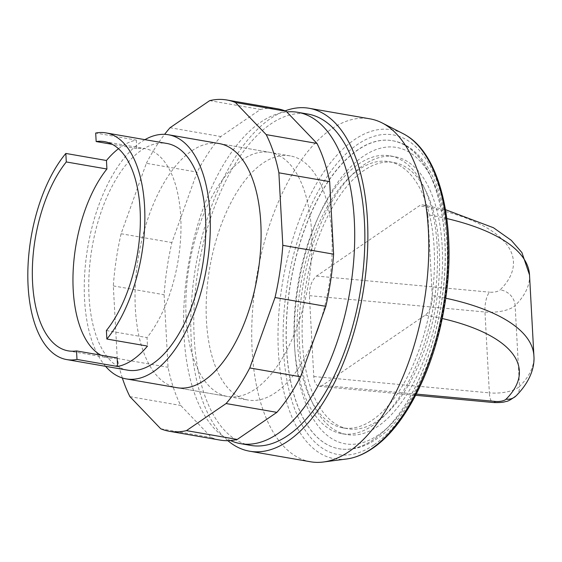 <?xml version="1.0" encoding="UTF-8"?>
<svg xmlns="http://www.w3.org/2000/svg" width="562" height="562" viewBox="0 0 562 562"><rect width="100%" height="100%" fill="white"/><g stroke="black" fill="none" stroke-linecap="round" stroke-linejoin="round"><path stroke-width="0.42" stroke-dasharray="2.81 2.11" d="M250.568 445.385A168.122 81.764 99.8 0 1 194.206 337.888A168.122 81.764 99.8 0 1 308.074 114.093M230.483 440.538A168.122 81.764 99.8 0 1 184.048 336.125A168.122 81.764 99.8 0 1 286.81 111.95M302.44 342.342A135.091 65.698 99.8 0 1 393.941 162.523A135.091 65.698 99.8 0 1 439.231 248.896A135.091 65.698 99.8 0 1 347.738 428.722A135.091 65.698 99.8 0 1 302.44 342.342M297.368 341.464A135.091 65.698 99.8 0 1 388.862 161.638A135.091 65.698 99.8 0 1 434.152 248.018A135.091 65.698 99.8 0 1 342.658 427.837A135.091 65.698 99.8 0 1 297.368 341.464M437.138 245.973A140.985 68.564 99.8 0 1 341.647 433.646A140.985 68.564 99.8 0 1 294.376 343.501A140.985 68.564 99.8 0 1 389.873 155.829A140.985 68.564 99.8 0 1 437.138 245.973M442.217 246.858A140.985 68.564 99.8 0 1 346.726 434.531A140.985 68.564 99.8 0 1 299.455 344.387A140.985 68.564 99.8 0 1 394.946 156.714A140.985 68.564 99.8 0 1 442.217 246.858M286.508 348.791A156.327 76.025 99.8 0 1 392.388 140.697A156.327 76.025 99.8 0 1 444.802 240.655A156.327 76.025 99.8 0 1 338.921 448.743A156.327 76.025 99.8 0 1 286.508 348.791M373.793 444.992A162.221 78.898 99.8 0 1 283.522 350.828A162.221 78.898 99.8 0 1 357.516 144.455A162.221 78.898 99.8 0 1 447.788 238.611A162.221 78.898 99.8 0 1 373.793 444.992M346.642 458.985A166.963 81.202 99.8 0 1 278.408 351.995A166.963 81.202 99.8 0 1 354.566 139.587A166.963 81.202 99.8 0 1 403.109 133.658M310.505 461.774A174.023 84.63 99.8 0 1 252.155 350.505A174.023 84.63 99.8 0 1 370.028 118.856M227.863 440.671A174.023 84.63 99.8 0 1 191.213 339.926A174.023 84.63 99.8 0 1 285.103 110.869M315.05 336.35A123.879 60.246 99.8 0 1 247.983 400.032A123.879 60.246 99.8 0 1 206.444 320.818A123.879 60.246 99.8 0 1 290.35 155.92A123.879 60.246 99.8 0 1 331.882 235.127A123.879 60.246 99.8 0 1 320.537 321.043M105.579 366.333A123.879 60.246 99.8 0 1 84.56 299.665A123.879 60.246 99.8 0 1 144.919 139.657M127.609 370.154A115.034 55.947 99.8 0 1 89.042 296.603A115.034 55.947 99.8 0 1 166.956 143.479M118.498 148.698A115.034 55.947 99.8 0 1 136.32 140.1L95.695 133.046M427.886 214.712A15.336 7.461 -80.2 0 0 422.743 204.905A15.336 7.461 -80.2 0 0 419.35 205.811L316.525 276.061C311.791 280.185 309.416 286.718 309.409 295.654L313.786 376.526C314.27 382.462 316.09 385.722 319.244 386.319L322.44 385.349L425.272 315.099A15.336 7.461 -80.2 0 0 432.269 295.591L427.886 214.712A206.465 77.099 -3.1 0 1 446.86 218.555M136.32 140.1L136.784 148.607A106.183 51.641 99.8 0 1 145.129 148.67A106.183 51.641 99.8 0 1 180.978 224.547A106.183 51.641 99.8 0 1 147.019 337.579L147.476 346.08M136.784 148.607L112.379 144.364M106.394 330.526L147.019 337.579M117.149 357.98A106.183 51.641 99.8 0 1 108.81 357.91A106.183 51.641 99.8 0 1 100.928 355.163M290.35 155.92L219.25 143.577A123.879 60.246 -80.2 0 0 135.344 308.482A123.879 60.246 -80.2 0 0 176.882 387.689L247.983 400.032M186.134 317.291A123.879 60.246 99.8 0 1 270.034 152.393A123.879 60.246 99.8 0 1 311.573 231.6A123.879 60.246 99.8 0 1 255.064 389.199A123.879 60.246 99.8 0 1 227.666 396.505A123.879 60.246 99.8 0 1 186.134 317.291M277.6 108.803A168.122 81.764 -80.2 0 0 260.473 109.457L220.824 136.538A168.122 81.764 -80.2 0 0 197.143 172.12L171.888 242.559A168.122 81.764 -80.2 0 0 164.111 294.727L168.038 367.267A168.122 81.764 -80.2 0 0 180.711 405.455L211.523 437.594A168.122 81.764 -80.2 0 0 220.1 440.095M209.689 100.64L260.473 109.457M170.04 127.722L220.824 136.538M122.326 377.959A168.122 81.764 99.8 0 1 117.254 358.451L113.32 285.918A168.122 81.764 99.8 0 1 121.104 233.75L146.359 163.303L197.143 172.12M146.359 163.303A168.122 81.764 99.8 0 1 164.61 134.353M121.104 233.75L171.888 242.559M113.32 285.918L164.111 294.727M117.254 358.451L168.038 367.267M129.927 396.646L180.711 405.455M160.739 428.785L211.523 437.594M378.388 434.96A150.426 73.158 99.8 0 1 294.678 347.646A150.426 73.158 99.8 0 1 363.291 156.278A150.426 73.158 99.8 0 1 447.001 243.592A150.426 73.158 99.8 0 1 378.388 434.96M373.604 439.547A156.327 76.025 99.8 0 1 339.026 448.764A156.327 76.025 99.8 0 1 286.613 348.805A156.327 76.025 99.8 0 1 357.917 149.935A156.327 76.025 99.8 0 1 392.494 140.718A156.327 76.025 99.8 0 1 444.907 240.669A156.327 76.025 99.8 0 1 373.604 439.547M529.523 274.959A206.465 77.099 -3.1 0 1 515.122 305.566A15.336 13.123 45.2 0 0 500.11 289.915A191.129 71.367 176.9 0 0 419.35 205.811M309.409 295.654L484.971 311.994L489.354 392.866A23.597 8.809 176.9 0 0 519.506 386.438L515.122 305.566A23.597 8.809 -3.1 0 1 484.971 311.994A15.336 5.241 95.3 0 1 489.558 292.163A8.261 3.084 176.9 0 0 500.11 289.915M316.525 276.061L489.558 292.163M313.786 376.526L489.354 392.866A15.336 5.241 -84.7 0 0 493.281 402.518M516.071 395.873A15.336 13.123 -134.8 0 0 519.506 386.438A206.465 77.099 176.9 0 0 533.9 355.83M445.722 298.19A206.465 77.099 176.9 0 0 432.269 295.591M416.294 394.081L322.44 385.349M425.272 315.099A191.129 71.367 -3.1 0 1 442.196 318.506M388.862 161.638L393.941 162.523M341.647 433.646L346.726 434.531M392.388 140.697L392.494 140.718C428.539 146.584 450.246 199.861 448.076 264.674C446.642 335.879 415.43 413.632 376.631 438.95C364.162 447.493 351.622 450.766 339.026 448.764L338.921 448.743M422.743 204.905L445.526 209.689M319.244 386.319L415.669 395.29M104.497 141.624L145.129 148.67M68.178 350.857L108.81 357.91M389.873 155.829L394.946 156.714M342.658 427.837L347.738 428.722M219.25 143.577L270.034 152.393M176.882 387.689L227.666 396.505"/><path stroke-width="0.84" d="M286.81 111.95A168.122 81.764 99.8 0 1 297.916 112.33L308.074 114.093A168.122 81.764 99.8 0 1 364.443 221.59A168.122 81.764 99.8 0 1 250.568 445.385L240.417 443.622A168.122 81.764 99.8 0 1 230.483 440.538M297.916 112.33A168.122 81.764 99.8 0 1 354.285 219.826A168.122 81.764 99.8 0 1 240.417 443.622M285.103 110.869A174.023 84.63 99.8 0 1 309.086 108.276L370.028 118.856A174.023 84.63 99.8 0 1 382.125 122.93L403.109 133.658A166.963 81.202 99.8 0 1 406.502 135.583A166.963 81.202 99.8 0 1 447.471 236.504A166.963 81.202 99.8 0 1 371.32 448.912A166.963 81.202 99.8 0 1 350.491 458.318A166.963 81.202 99.8 0 1 346.642 458.985L323.276 462.013A174.023 84.63 99.8 0 1 310.505 461.774L249.563 451.195A174.023 84.63 99.8 0 1 227.863 440.671M382.125 122.93A174.023 84.63 99.8 0 1 428.37 230.125A174.023 84.63 99.8 0 1 323.276 462.013M309.086 108.276A174.023 84.63 99.8 0 1 367.429 219.545A174.023 84.63 99.8 0 1 249.563 451.195M144.919 139.657A123.879 60.246 99.8 0 1 168.467 134.761A123.879 60.246 99.8 0 1 209.998 213.974A123.879 60.246 99.8 0 1 126.099 378.872A123.879 60.246 99.8 0 1 105.579 366.333M112.379 144.364L96.158 141.554L95.695 133.046A115.034 55.947 99.8 0 1 106.014 132.906L166.956 143.479A115.034 55.947 99.8 0 1 205.523 217.03A115.034 55.947 99.8 0 1 127.609 370.154L66.667 359.575A115.034 55.947 99.8 0 1 28.1 286.023A115.034 55.947 99.8 0 1 65.831 153.447L106.457 160.5A115.034 55.947 99.8 0 1 118.498 148.698M106.014 132.906A115.034 55.947 99.8 0 1 144.582 206.458A115.034 55.947 99.8 0 1 106.85 339.034L147.476 346.08A115.034 55.947 99.8 0 1 117.613 366.487L76.987 359.434A115.034 55.947 99.8 0 1 66.667 359.575M96.158 141.554A106.183 51.641 99.8 0 1 104.497 141.624A106.183 51.641 99.8 0 1 140.352 217.494A106.183 51.641 99.8 0 1 106.394 330.526L106.85 339.034M117.613 366.487L117.149 357.98L76.523 350.927A106.183 51.641 99.8 0 1 68.178 350.857A106.183 51.641 99.8 0 1 32.329 274.987A106.183 51.641 99.8 0 1 66.288 161.954L106.92 169.007L106.457 160.5M100.928 355.163A106.183 51.641 99.8 0 1 73.046 273.87A106.183 51.641 99.8 0 1 106.92 169.007M66.288 161.954L65.831 153.447M76.987 359.434L76.523 350.927M320.537 321.043A123.879 60.246 99.8 0 1 315.05 336.35M126.099 378.872L176.882 387.689A123.879 60.246 -80.2 0 0 204.28 380.383A123.879 60.246 -80.2 0 0 260.789 222.784A123.879 60.246 -80.2 0 0 219.25 143.577L168.467 134.761M235.394 102.481L266.205 134.62A168.122 81.764 99.8 0 1 278.878 172.815L282.812 245.348A168.122 81.764 99.8 0 1 275.029 297.516L249.774 367.962L300.558 376.772L325.812 306.332A168.122 81.764 -80.2 0 0 333.596 254.165L329.669 181.631A168.122 81.764 -80.2 0 0 316.989 143.436L286.177 111.297A168.122 81.764 -80.2 0 0 277.6 108.803L226.816 99.987A168.122 81.764 99.8 0 1 235.394 102.481L286.177 111.297M275.029 297.516L325.812 306.332M282.812 245.348L333.596 254.165M278.878 172.815L329.669 181.631M266.205 134.62L316.989 143.436M164.61 134.353A168.122 81.764 99.8 0 1 170.04 127.722L209.689 100.64A168.122 81.764 99.8 0 1 226.816 99.987M249.774 367.962A168.122 81.764 99.8 0 1 226.093 403.544L186.444 430.625A168.122 81.764 99.8 0 1 169.317 431.279A168.122 81.764 99.8 0 1 160.739 428.785L129.927 396.646A168.122 81.764 99.8 0 1 122.326 377.959M169.317 431.279L220.1 440.095A168.122 81.764 -80.2 0 0 237.234 439.442L276.876 412.36A168.122 81.764 -80.2 0 0 300.558 376.772M186.444 430.625L237.234 439.442M226.093 403.544L276.876 412.36M446.86 218.555A206.465 77.099 -3.1 0 1 529.523 274.959L533.9 355.83A206.465 77.099 176.9 0 0 445.722 298.19M415.669 395.29L493.281 402.518A15.336 5.241 -84.7 0 0 495.473 401.451L416.294 394.081M493.281 402.518C499.4 402.736 503.594 402.385 505.87 401.465C507.507 401.598 510.907 399.737 516.071 395.873A15.336 13.123 -134.8 0 1 506.032 399.203A8.261 3.084 -3.1 0 1 495.473 401.451M442.196 318.506A191.129 71.367 -3.1 0 1 506.032 399.203M406.502 135.583C442.196 156.77 457.594 231.86 444.324 307.168C434.026 369.353 405.307 426.544 372.416 448.448C365.202 453.386 357.889 456.674 350.491 458.318M445.526 209.689L493.443 227.729L511.294 240.325L521.915 252.577L529.523 274.959M516.071 395.873C530.254 381.633 534.855 366.937 533.9 355.83"/></g></svg>
